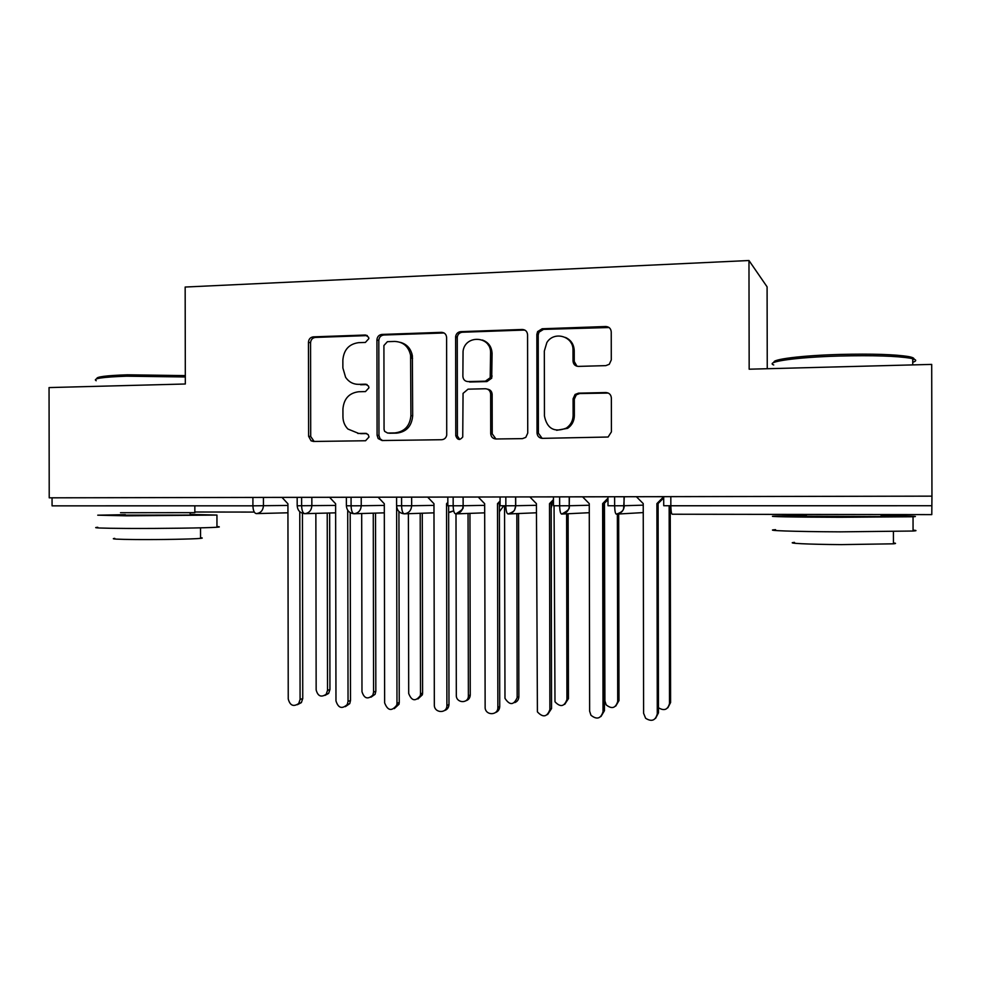 <?xml version="1.0" encoding="UTF-8"?>
<svg xmlns="http://www.w3.org/2000/svg" width="981" height="981" viewBox="0 0 981 981"><rect width="100%" height="100%" fill="white"/><g stroke="black" fill="none" stroke-linecap="round" stroke-linejoin="round"><path stroke-width="1.47" d="M368.856 338.604L368.611 337.268L365.373 335.024L313.295 336.863C310.364 337.292 308.745 339.083 308.463 342.259L308.623 436.3L311.075 440.812L313.479 441.462L365.557 440.751L369.015 436.999L368.157 434.583L365.545 433.357L358.739 433.455L347.924 429.04C344.699 425.729 343.043 421.671 342.945 416.851L342.933 408.967C343.865 398.74 349.101 393.001 358.666 391.75L365.472 391.591L368.942 387.802L368.513 386.06L365.459 384.184L358.654 384.356C353.16 384.331 348.819 381.977 345.606 377.317L342.872 367.924L342.86 360.027C343.779 349.8 349.015 344 358.58 342.663L365.386 342.43L368.856 338.604M367.323 335.588L315.379 337.427C312.449 337.844 310.842 339.634 310.56 342.798L310.707 436.508L314.153 441.45M120.516 512.72L194.851 512.646C196.85 512.56 196.85 512.499 194.851 512.438M605.829 365.631L609.299 364.282L611.286 359.929L611.237 331.885C610.905 328.525 609.078 326.734 605.768 326.514L542.162 328.77L537.588 331.615L536.852 334.435L537.024 432.952C537.355 436.263 539.133 438.066 542.358 438.36L608.11 437.023L611.421 431.861L611.359 397.979C611.016 394.62 609.189 392.805 605.878 392.547L578.459 393.16L575.062 394.472L573.076 398.801L573.112 415.478C572.953 420.824 570.709 425.031 566.38 428.072C554.375 432.78 547.067 428.758 544.443 415.993L544.332 351.026L546.822 342.651C553.86 330.622 573.603 336.189 572.99 350.143L573.014 361.033C573.345 364.368 575.148 366.146 578.422 366.391L605.829 365.631M49.222 497.821L931.95 496.141L931.705 364.405L749.165 369.199L748.969 260.517L185.164 287.041L185.323 384L49.05 387.581L49.222 497.821L52.054 497.821L52.067 505.853L252.914 505.828L252.902 497.441L52.054 497.821M446.613 337.525C446.294 334.276 444.589 332.547 441.487 332.338L381.903 334.435C378.887 334.864 377.219 336.691 376.925 339.916L377.096 435.294L378.151 438.544L382.087 440.53L441.671 439.721C444.405 439.463 446.085 437.943 446.723 435.135L446.613 337.525M460.727 331.652L522.272 329.469C525.485 329.69 527.251 331.443 527.57 334.754L527.741 433.087L525.791 437.367L522.468 438.63L495.945 438.985C492.781 438.703 491.027 436.913 490.708 433.639L490.647 394.043C490.316 390.769 488.587 389.003 485.423 388.746L468.06 389.163L463.057 393.369L462.738 437.011C459.733 440.53 457.404 440.113 455.773 435.76L455.638 336.544C456.202 333.626 457.906 331.995 460.727 331.652L462.345 332.24L523.682 330.082L522.272 329.469M767.252 368.721L767.093 286.844L748.969 260.517M571.175 341.744L571.175 343.068M931.95 496.141L931.791 514.62L672.193 514.228C671.384 513.774 670.93 510.954 670.845 505.767L931.889 505.73M252.902 497.441L346.367 497.281M931.876 496.153L670.82 496.644L670.845 505.767L663.72 505.718L663.696 496.668L670.82 496.644M614.621 496.754L614.646 505.779L607.999 505.73L607.975 496.766L663.696 496.68M559.636 496.852L559.648 505.779L553.468 505.742L553.443 496.877L582.591 496.852M607.975 496.791L580.985 496.84L582.591 496.84L589.262 503.633L589.63 711.139L590.942 715.235C596.84 719.919 600.863 718.742 603.021 711.679L604.443 710.685L600.973 716.51M505.828 496.962L505.84 505.791L500.089 505.742L500.077 496.975L553.443 496.889M453.148 497.06L453.173 505.791L447.839 505.755L447.827 497.073L478.274 497.048M500.089 500.997L497.502 503.682L497.858 707.436C498.201 715.259 486.233 715.934 485.141 708.172L484.663 503.682L478.262 497.036L476.729 497.036L500.077 496.987M351.075 497.257L351.088 505.816L346.379 505.767L346.367 497.269L447.827 497.085M301.608 497.342L301.621 505.816C301.817 510.635 302.871 513.247 304.784 513.676L335.649 512.83M575.124 394.423L575.124 396.226M361.216 497.232L361.241 505.767L351.088 505.816C351.284 510.672 352.253 513.321 354.031 513.75L384.319 512.842M398.924 512.401L399.905 512.376M449.739 512.315L453.7 510.856L448.648 512.352M401.585 497.159L401.597 505.804C401.769 510.721 402.676 513.394 404.295 513.823L433.982 512.842M455.699 513.897C461.524 510.561 463.964 508.268 463.007 507.018L463.093 505.755L453.173 505.791C453.332 510.758 454.142 513.468 455.625 513.897L484.688 512.83L455.699 513.897C460.236 513.259 462.725 510.537 463.142 505.755L484.675 505.338M515.577 496.938L515.589 505.742L505.84 505.791C505.988 510.807 506.723 513.529 508.035 513.983L536.435 512.781M515.699 496.938L515.724 505.742L514.718 509.556C514.547 510.929 512.315 512.401 508.035 513.983L508.035 513.983C512.72 513.37 515.283 510.623 515.724 505.742L536.423 505.289M569.213 496.84L569.225 505.742L559.648 505.779C559.783 510.843 560.421 513.603 561.573 514.056L589.274 512.707M569.409 496.84L569.225 505.742C567.558 506.073 573.713 508.121 561.573 514.056L561.586 514.056C566.368 513.443 568.98 510.672 569.434 505.742L589.262 505.24M616.706 514.118L643.242 512.585M624.026 496.742L624.039 505.73L614.646 505.779C614.756 510.893 615.295 513.676 616.289 514.142L616.289 514.142C621.181 513.517 623.842 510.709 624.308 505.73L643.229 505.154M356.336 384.233L358.654 384.356M367.102 384.589L360.591 384.76M357.807 433.443L358.739 433.455M366.796 433.59L360.677 433.676M444.062 332.976L383.767 335.012C380.751 335.441 379.107 337.256 378.813 340.468L378.973 435.515L380.027 438.74L382.516 440.518M387.409 341.682L383.914 345.508L384.062 429.359L384.601 431.333L387.569 433.026L394.828 432.915C404.577 431.738 409.935 425.962 410.904 415.588L410.598 355.318C408.587 346.465 403.277 341.842 394.669 341.437L387.409 341.682M388.525 433.136L387.569 433.026M400.432 342.369C406.992 344.257 410.978 348.745 412.376 355.821L412.67 415.883C411.701 426.22 406.367 431.971 396.655 433.136L389.408 433.246M525.129 330.241L523.682 330.082M487.52 389.15C490.365 389.653 491.91 391.407 492.155 394.411L492.229 433.86L495.945 438.985M462.345 332.24C459.525 332.584 457.833 334.202 457.269 337.121L457.391 435.981L459.721 439.463M490.574 352.964C491.236 335.919 465.215 334.362 463.057 351.198L462.873 376.336C463.191 379.598 464.908 381.351 468.047 381.597L485.411 381.155L490.193 377.746L490.574 352.964L492.082 353.479C491.702 346.722 488.464 342.234 482.37 340.027M492.082 353.479L491.714 378.175L486.944 381.572L469.629 382.014M565.461 337.439C571.003 339.978 573.934 344.392 574.228 350.683L574.253 361.523L577 366.244M556.632 430.303L567.643 428.329C571.96 425.288 574.192 421.107 574.351 415.772L573.112 415.478M608.281 393.062L579.685 393.54L576.288 394.853L574.314 399.157L574.351 415.772M609.066 327.531L543.499 329.383L538.949 332.216L538.213 335.024L538.385 433.185L542.15 438.36M315.857 513.37L316.152 689.925C317.844 696.24 321.192 697.675 326.207 694.241L327.531 690.354L329.947 689.557L328.635 693.42L324.895 695.431M327.531 690.354L327.225 513.051M329.947 689.557L329.653 512.989M282.013 497.404L287.924 503.793L288.242 698.963C290.008 705.572 293.491 707.08 298.714 703.5L300.088 699.441L302.749 698.558L301.375 702.604L297.415 704.701M302.43 513.284L302.749 698.558M299.769 511.702L300.088 699.441M361.682 513.517L361.977 691.679C364.172 698.57 367.789 699.711 372.829 695.137L373.577 692.12L375.833 691.311L375.085 694.303L370.953 697.209M373.577 692.12L373.27 513.173M375.833 691.311L375.527 513.1M408.378 513.688L408.697 693.469C411.64 701.023 415.503 701.746 420.285 695.652L420.506 693.923L422.59 693.089L422.357 694.818L417.918 698.987M411.113 358.053L411.885 353.577M420.506 693.923L420.199 513.296M422.59 693.089L422.284 513.222M455.993 513.885L456.312 695.284C456.03 703.303 468.55 703.904 468.366 695.848L470.255 695.002C470.046 697.994 468.575 699.931 465.84 700.79M468.366 695.75L468.047 513.443M470.255 694.904L469.948 513.37M504.541 505.791L504.982 698.349C509.728 705.535 513.786 705.29 517.159 697.614L518.863 696.755C518.716 699.649 517.343 701.587 514.755 702.592M517.159 697.614L516.84 513.615M518.863 696.755L518.544 513.541M329.604 497.318L335.625 503.768L335.968 700.888C338.249 708.11 342.013 709.324 347.262 704.53L348.047 701.378L350.511 700.483L349.739 703.622L345.361 706.651M350.192 512.658L350.511 700.483M347.715 510.255L348.047 701.378M378.151 497.22L384.307 503.744L384.638 702.862C387.716 710.784 391.738 711.544 396.729 705.167L396.974 703.352L399.255 702.445L399.009 704.248L394.313 708.625M398.924 511.518L399.255 702.445M396.631 506.478L396.974 703.352M427.691 497.134L433.97 503.719L434.325 704.861C434.019 713.261 447.091 713.923 446.895 705.474L448.979 704.542C448.746 707.706 447.201 709.741 444.307 710.612M448.636 505.791L448.979 704.444M447.839 502.358L446.551 503.707L446.895 705.376M446.551 503.707L447.839 503.694M500.089 502.91L499.378 503.645L499.734 706.479C499.574 709.533 498.127 711.581 495.393 712.598M497.502 503.682L499.378 503.645M96.837 378.776C95.819 376.851 106.022 375.527 127.407 374.803L185.311 375.613M185.311 376.974L126.635 376.189C102.441 377.035 92.3 378.556 96.199 380.738M216.96 526.576C220.161 526.772 220.161 526.981 216.96 527.226C208.009 527.962 160.528 528.624 126.892 528.44C100.736 528.269 91.025 527.876 97.757 527.275M190.142 514.412L216.948 515.062L126.868 515.834L97.744 515.184L125.335 514.669M200.553 537.735C202.846 537.931 202.846 538.14 200.553 538.373C193.993 539.109 159.952 539.746 135.856 539.55C116.972 539.366 109.933 538.974 114.752 538.373M190.142 514.866C191.871 514.927 191.871 514.988 190.142 515.074L125.335 515.135M774.095 362.381C771.495 359.316 801.771 355.465 840.03 354.435C872.391 353.675 895.322 354.399 908.823 356.618C913.9 357.624 915.199 358.739 912.747 359.966M912.747 362.271C916.695 361.02 916.695 359.843 912.735 358.739L910.491 358.237C896.659 355.98 873.151 355.245 839.957 356.017C796.339 357.17 764.457 361.793 773.727 364.969M913.066 530.157C917.014 530.451 917.014 530.746 913.066 531.028L840.276 531.849C793.948 531.653 761.918 530.476 775.579 529.666M881.097 515.699C909.988 515.981 920.632 516.337 913.041 516.754L840.251 517.294C793.923 517.208 761.894 516.546 775.554 516.067L806.37 515.614M893.433 542.947C896.266 543.253 896.266 543.548 893.433 543.817L841.244 544.614C808.185 544.394 784.592 543.204 794.487 542.395M881.097 516.3C883.243 516.386 883.243 516.484 881.097 516.57L806.37 516.202M554.057 505.767L554.988 701.783C560.347 707.46 564.333 706.712 566.932 699.527L568.44 698.644L564.7 704.37M570.648 341.106L570.55 342.026M566.932 699.527L566.601 513.811M552.744 502.014L553.456 502.738M568.44 698.644L568.109 513.737M529.875 496.938L536.423 503.658L537.404 711.875C543.008 717.847 547.165 717.062 549.887 709.533L551.543 708.564L547.594 714.573M553.456 501.279L551.175 503.621L551.543 708.564M553.456 499.599L549.519 503.658L549.887 709.533M549.519 503.658L551.175 503.621M604.455 503.204L604.921 700.974L606.172 704.873C611.813 709.337 615.651 708.196 617.711 701.464L618.999 700.569L615.725 706.099M617.711 701.464L617.368 514.081M618.999 700.569L618.668 514.007M607.987 499.611L604.075 503.596L604.443 710.685M607.975 498.189L602.641 503.621L603.021 711.679M602.641 503.621L604.075 503.596M658.459 707.742C664.174 711.188 667.853 709.766 669.508 703.451L670.587 702.531L667.865 707.755M669.508 703.451L669.152 505.767M670.587 702.531L670.231 505.767M636.411 496.729L643.229 503.596L643.61 713.322L645.633 718.288C651.629 722.016 655.516 720.545 657.282 713.874L658.472 712.856L655.59 718.35M663.708 497.907L658.092 503.56L658.472 712.856M663.696 496.729L656.902 503.596L657.282 713.874M656.902 503.596L658.092 503.56M367.286 335.6L365.373 335.024M366.391 433.455L365.545 433.357M366.894 384.491L365.459 384.184M194.851 512.008L254.275 512.082L194.851 512.008M287.936 512.793L256.642 513.59M263.435 497.428L263.448 505.779C263.018 510.525 260.639 513.137 256.286 513.603C254.251 513.173 253.123 510.586 252.914 505.828L287.924 505.448M297.169 497.355L297.182 505.779L335.637 505.423M311.835 497.33L311.848 505.767C311.443 510.451 309.089 513.088 304.784 513.676M354.031 513.75C358.421 513.149 360.824 510.488 361.241 505.767L384.307 505.399M411.64 497.146L411.664 505.767L433.97 505.374M463.13 497.048L463.142 505.755L463.081 497.048M499.378 505.043L500.089 505.031M551.187 504.97L551.923 504.945L551.923 502.861M624.284 496.742L623.622 508.465C623.217 510.929 620.777 512.818 616.289 514.142M396.582 497.171L396.594 505.755L411.652 505.755C411.235 510.537 408.783 513.222 404.295 513.823M499.39 511.8L503.707 505.791M551.187 508.232L551.923 504.945M310.707 436.508L308.623 436.3M310.56 342.798L308.463 342.259M315.379 337.427L313.295 336.863M378.973 435.515L377.096 435.294M378.813 340.468L376.925 339.916M383.767 335.012L381.903 334.435M443.167 332.915L441.487 332.338M396.655 433.136L394.828 432.915M412.67 415.883L410.904 415.588M412.572 358.457L410.806 357.967M492.229 433.86L490.708 433.639M492.155 394.411L490.647 394.043M457.391 435.981L455.773 435.76M457.22 337.783L455.601 337.219M486.944 381.572L485.411 381.155M492.131 376.042L490.61 375.6M574.253 361.523L573.014 361.033M574.228 350.683L572.99 350.143M574.314 399.157L573.076 398.801M579.685 393.54L578.459 393.16M607.006 392.927L605.878 392.547M538.385 433.185L537.024 432.952M538.213 335.024L536.852 334.435M543.499 329.383L542.162 328.77M606.896 327.151L605.768 326.514M497.858 707.436L499.734 706.479M489.176 344.748L488.072 344.785M194.851 512.646L194.839 505.828M297.182 505.804C297.648 510.525 300.161 513.149 304.699 513.676M346.379 505.791C346.857 510.574 349.383 513.222 353.945 513.75M396.594 505.791C397.06 510.574 399.574 513.259 404.135 513.823M313.16 441.009L311.075 440.812M380.027 438.74L378.151 438.544M412.376 355.821L410.598 355.318M491.714 378.175L490.193 377.746M457.269 337.121L455.638 336.544M567.643 428.329L566.38 428.072M576.288 394.853L575.062 394.472M538.949 332.216L537.588 331.615M328.635 693.42L326.207 694.241M298.714 703.5L301.375 702.604M375.085 694.303L372.829 695.137M422.357 694.818L420.285 695.652M470.255 695.002L468.366 695.848M347.262 704.53L349.739 703.622M396.729 705.167L399.009 704.248M446.895 705.474L448.979 704.542M190.142 515.074L190.142 512.756M200.529 527.827L200.553 538.373M216.96 527.226L216.948 515.062M881.097 516.57L881.097 514.547M912.747 364.907L912.735 358.739M893.409 531.628L893.433 543.817M913.066 531.028L913.041 516.754M908.823 356.618L910.491 358.237"/></g></svg>
